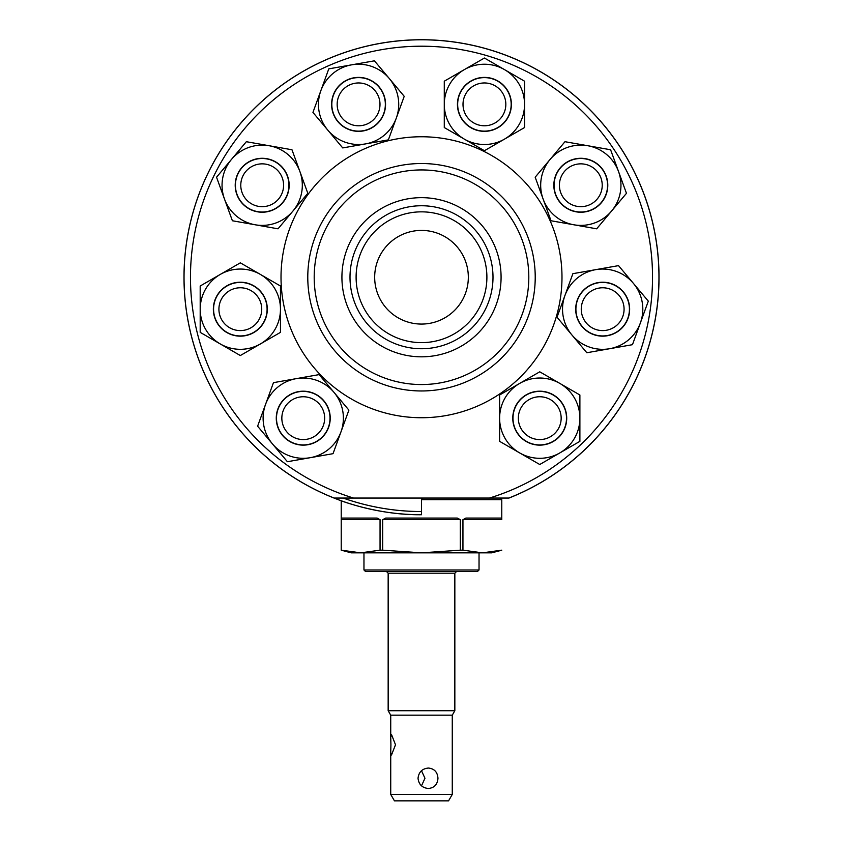 <?xml version="1.0" encoding="UTF-8"?>
<svg xmlns="http://www.w3.org/2000/svg" width="843" height="843" viewBox="0 0 843 843"><rect width="100%" height="100%" fill="white"/><g stroke="black" fill="none" stroke-linecap="round" stroke-linejoin="round"><path stroke-width="1.26" d="M500.173 498.055L501.775 499.657L421.5 499.657L423.102 498.055A1.602 1.602 0 0 0 421.5 499.657L421.5 511.532A234.301 234.301 0 0 1 343.154 498.055M421.5 511.532L421.5 514.746A237.505 237.505 0 0 1 183.995 277.242A237.505 237.505 0 0 1 421.5 39.737A237.505 237.505 0 0 1 508.982 498.055L353.544 498.055A231.035 231.035 0 0 1 421.5 46.207A231.035 231.035 0 0 1 489.456 498.055M340.161 500.384L338.549 499.794M421.5 514.746C376.768 515.273 337.737 499.541 338.549 499.794C337.748 499.52 376.579 515.252 421.5 514.746M341.236 519.667L341.383 518.066L377.137 518.066L380.056 519.667L341.236 519.667L341.236 550.173L360.646 552.85L351.236 552.85L341.225 550.173L341.225 500.774M382.69 519.667L385.746 518.066L457.254 518.066L460.31 519.667L382.69 519.667L382.69 550.173L380.056 550.173L380.056 519.667M462.944 519.667L465.863 518.066L501.617 518.066L501.764 519.667L462.944 519.667L462.944 550.173L460.31 550.173L460.31 519.667M501.775 499.657L501.764 519.667M382.69 550.173L421.5 552.85L360.646 552.85L380.056 550.173M462.944 550.173L482.354 552.85L421.5 552.85L460.31 550.173M501.775 550.173L491.764 552.85L482.354 552.85L501.764 550.173M468.329 277.242A46.829 46.829 0 0 0 421.5 230.413A46.829 46.829 0 0 0 374.671 277.242A46.829 46.829 0 0 0 421.5 324.07A46.829 46.829 0 0 0 468.329 277.242M356.104 277.242A65.396 65.396 0 0 1 421.5 211.846A65.396 65.396 0 0 1 486.896 277.242A65.396 65.396 0 0 1 421.5 342.637A65.396 65.396 0 0 1 356.104 277.242M350.003 277.242A71.497 71.497 0 0 1 421.5 205.745A71.497 71.497 0 0 1 492.997 277.242A71.497 71.497 0 0 1 421.5 348.739A71.497 71.497 0 0 1 350.003 277.242M341.921 277.242A79.579 79.579 0 0 1 421.5 197.662A79.579 79.579 0 0 1 501.079 277.242A79.579 79.579 0 0 1 421.5 356.821A79.579 79.579 0 0 1 341.921 277.242M528.803 277.242A107.303 107.303 0 0 1 421.5 384.545A107.303 107.303 0 0 1 314.197 277.242A107.303 107.303 0 0 1 421.5 169.938A107.303 107.303 0 0 1 528.803 277.242M535.221 277.242A113.721 113.721 0 0 1 421.5 390.962A113.721 113.721 0 0 1 307.779 277.242A113.721 113.721 0 0 1 421.5 163.521A113.721 113.721 0 0 1 535.221 277.242M353.544 498.055L334.165 498.055A237.452 237.452 0 0 1 421.5 39.79A237.452 237.452 0 0 1 508.835 498.055M525.389 402.29A21.402 21.402 0 0 0 523.882 432.533A21.402 21.402 0 0 0 554.114 434.04A21.402 21.402 0 0 0 555.621 403.797A21.402 21.402 0 0 0 525.389 402.29M557.708 438.002A26.755 26.755 0 0 1 519.91 436.126A26.755 26.755 0 0 1 521.796 398.328A26.755 26.755 0 0 1 559.594 400.214A26.755 26.755 0 0 1 557.708 438.002M566.717 418.17A26.976 26.976 0 0 0 539.752 391.194A26.976 26.976 0 0 0 512.776 418.17A26.976 26.976 0 0 0 539.752 445.136A26.976 26.976 0 0 0 566.717 418.17M579.889 441.342L539.752 464.514L499.614 441.342L499.614 394.988L539.752 371.816L579.889 394.988L579.889 441.342M519.678 383.407A40.137 40.137 0 0 0 519.678 452.923A40.137 40.137 0 0 0 579.889 418.17A40.137 40.137 0 0 0 519.678 383.407M307.937 444.725A26.976 26.976 0 0 0 329.813 413.481A26.976 26.976 0 0 0 298.57 391.605A26.976 26.976 0 0 0 276.683 422.849A26.976 26.976 0 0 0 307.937 444.725M287.4 461.722L257.61 426.21L273.459 382.659L319.097 374.619L348.897 410.119L333.038 453.671L287.4 461.722M333.997 392.364A40.137 40.137 0 0 0 265.534 404.44A40.137 40.137 0 0 0 310.224 457.696A40.137 40.137 0 0 0 333.997 392.364M226.841 332.542A26.976 26.976 0 0 0 263.69 322.669A26.976 26.976 0 0 0 253.817 285.83A26.976 26.976 0 0 0 216.967 295.703A26.976 26.976 0 0 0 226.841 332.542M200.191 332.363L200.191 286.009L240.329 262.837L280.466 286.009L280.466 332.363L240.329 355.535L200.191 332.363M280.466 309.181A40.137 40.137 0 0 0 220.265 274.428A40.137 40.137 0 0 0 220.265 343.944A40.137 40.137 0 0 0 280.466 309.181M236.841 194.48A26.976 26.976 0 0 0 271.404 210.602A26.976 26.976 0 0 0 287.526 176.029A26.976 26.976 0 0 0 252.953 159.917A26.976 26.976 0 0 0 236.841 194.48M216.535 177.209L246.335 141.708L291.973 149.759L307.821 193.31L278.032 228.811L255.208 224.786L232.394 220.761L216.535 177.209M292.932 211.056A40.137 40.137 0 0 0 269.149 145.734A40.137 40.137 0 0 0 224.47 198.99A40.137 40.137 0 0 0 292.932 211.056M333.238 95.143A26.976 26.976 0 0 0 349.36 129.717A26.976 26.976 0 0 0 383.923 113.594A26.976 26.976 0 0 0 367.801 79.021A26.976 26.976 0 0 0 333.238 95.143M328.791 68.863L374.429 60.822L389.329 78.568L404.219 96.323L388.37 139.875L342.732 147.925L327.832 130.17L312.943 112.414L328.791 68.863M365.546 143.9A40.137 40.137 0 0 0 389.329 78.568A40.137 40.137 0 0 0 320.867 90.644A40.137 40.137 0 0 0 365.546 143.9M470.931 81.012A26.976 26.976 0 0 0 461.058 117.862A26.976 26.976 0 0 0 497.907 127.725A26.976 26.976 0 0 0 507.781 90.886A26.976 26.976 0 0 0 470.931 81.012M484.419 58.019L524.557 81.202L524.557 127.546L484.419 150.718L444.282 127.546L444.282 81.202L484.419 58.019M464.345 139.127A40.137 40.137 0 0 0 524.557 104.374A40.137 40.137 0 0 0 464.345 69.611A40.137 40.137 0 0 0 464.345 139.127M585.506 158.695A26.976 26.976 0 0 0 554.251 180.571A26.976 26.976 0 0 0 576.138 211.825A26.976 26.976 0 0 0 607.381 189.938A26.976 26.976 0 0 0 585.506 158.695M610.606 149.759L626.465 193.31L596.665 228.811L551.027 220.761L535.179 177.209L550.068 159.453L564.968 141.708L610.606 149.759M543.103 198.99A40.137 40.137 0 0 0 611.565 211.056A40.137 40.137 0 0 0 587.792 145.734A40.137 40.137 0 0 0 543.103 198.99M623.335 291.847A26.976 26.976 0 0 0 585.337 288.527A26.976 26.976 0 0 0 582.007 326.526A26.976 26.976 0 0 0 620.005 329.845A26.976 26.976 0 0 0 623.335 291.847M648.309 301.141L632.461 344.692L586.823 352.743L557.023 317.231L572.882 273.68L618.52 265.629L648.309 301.141M564.958 295.461A40.137 40.137 0 0 0 609.637 348.717A40.137 40.137 0 0 0 633.42 283.385A40.137 40.137 0 0 0 564.958 295.461M316.388 401.268A21.402 21.402 0 0 0 286.346 405.03A21.402 21.402 0 0 0 290.118 435.072A21.402 21.402 0 0 0 320.15 431.3A21.402 21.402 0 0 0 316.388 401.268M286.831 439.298A26.755 26.755 0 0 1 282.12 401.742A26.755 26.755 0 0 1 319.666 397.032A26.755 26.755 0 0 1 324.376 434.588A26.755 26.755 0 0 1 286.831 439.298M261.256 304.681A21.402 21.402 0 0 0 235.829 288.253A21.402 21.402 0 0 0 219.401 313.691A21.402 21.402 0 0 0 244.839 330.108A21.402 21.402 0 0 0 261.256 304.681M214.175 314.818A26.755 26.755 0 0 1 234.702 283.027A26.755 26.755 0 0 1 266.493 303.554A26.755 26.755 0 0 1 245.966 335.345A26.755 26.755 0 0 1 214.175 314.818M281.109 195.26A21.402 21.402 0 0 0 272.184 166.334A21.402 21.402 0 0 0 243.258 175.26A21.402 21.402 0 0 0 252.183 204.185A21.402 21.402 0 0 0 281.109 195.26M238.527 172.752A26.755 26.755 0 0 1 274.681 161.603A26.755 26.755 0 0 1 285.84 197.757A26.755 26.755 0 0 1 249.676 208.916A26.755 26.755 0 0 1 238.527 172.752M366.652 124.195A21.402 21.402 0 0 0 378.412 96.302A21.402 21.402 0 0 0 350.509 84.542A21.402 21.402 0 0 0 338.749 112.446A21.402 21.402 0 0 0 366.652 124.195M348.496 79.59A26.755 26.755 0 0 1 383.365 94.279A26.755 26.755 0 0 1 368.665 129.158A26.755 26.755 0 0 1 333.796 114.458A26.755 26.755 0 0 1 348.496 79.59M477.855 124.743A21.402 21.402 0 0 0 504.799 110.928A21.402 21.402 0 0 0 490.984 83.994A21.402 21.402 0 0 0 464.04 97.809A21.402 21.402 0 0 0 477.855 124.743M492.618 78.905A26.755 26.755 0 0 1 509.889 112.572A26.755 26.755 0 0 1 476.221 129.843A26.755 26.755 0 0 1 458.95 96.165A26.755 26.755 0 0 1 492.618 78.905M562.692 196.651A21.402 21.402 0 0 0 592.207 203.384A21.402 21.402 0 0 0 598.941 173.869A21.402 21.402 0 0 0 569.425 167.135A21.402 21.402 0 0 0 562.692 196.651M603.472 171.024A26.755 26.755 0 0 1 595.053 207.915A26.755 26.755 0 0 1 558.161 199.496A26.755 26.755 0 0 1 566.58 162.604A26.755 26.755 0 0 1 603.472 171.024M581.459 306.262A21.402 21.402 0 0 0 599.742 330.393A21.402 21.402 0 0 0 623.873 312.11A21.402 21.402 0 0 0 605.59 287.979A21.402 21.402 0 0 0 581.459 306.262M629.173 312.837A26.755 26.755 0 0 1 599.015 335.693A26.755 26.755 0 0 1 576.159 305.535A26.755 26.755 0 0 1 606.328 282.679A26.755 26.755 0 0 1 629.173 312.837M428.392 768.047C434.324 768.647 437.506 772.062 437.96 778.268C437.506 784.485 434.314 787.889 428.392 788.49C422.206 787.889 418.75 784.475 418.033 778.268C418.75 772.051 422.206 768.647 428.392 768.047M421.5 785.824L424.967 778.268L421.5 770.713M390.92 744.769L390.731 737.214L391.51 734.538L395.504 744.769L391.51 754.991L390.731 752.314L390.92 744.769M452.269 794.433L390.731 794.433L394.44 800.85L448.56 800.85L452.269 794.433L452.269 715.18L390.731 715.18L390.731 737.214M479.035 569.973L477.423 571.586L365.577 571.586L363.965 569.973L479.035 569.973L479.035 552.85M434.377 552.85L421.5 552.85M388.159 710.723L388.159 573.187L454.841 573.187L454.841 710.723L388.159 710.723L390.731 715.18M281.014 277.242A140.486 140.486 0 0 1 421.5 136.756A140.486 140.486 0 0 1 561.986 277.242A140.486 140.486 0 0 1 421.5 417.728A140.486 140.486 0 0 1 281.014 277.242M363.965 552.85L363.965 569.973M390.731 752.314L390.731 794.433M454.841 573.187L456.442 571.586M388.159 573.187L386.558 571.586M452.269 715.18L454.841 710.723"/></g></svg>
